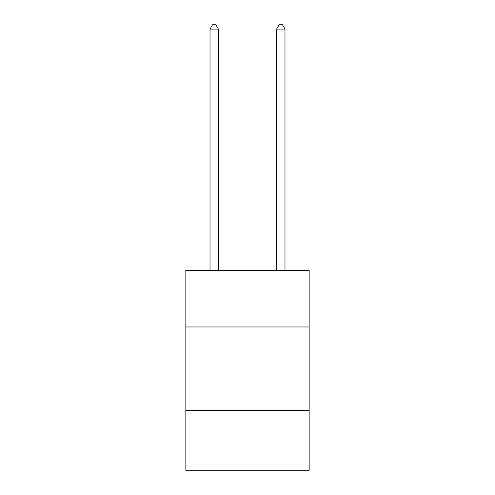 <?xml version="1.0" encoding="UTF-8"?>
<svg xmlns="http://www.w3.org/2000/svg" width="495" height="495" viewBox="0 0 495 495"><rect width="100%" height="100%" fill="white"/><g stroke="black" fill="none" stroke-linecap="round" stroke-linejoin="round"><path stroke-width="0.74" d="M309.146 326.972L309.146 270.326L185.854 270.326L185.854 326.972L309.146 326.972L309.146 470.25L185.854 470.25L185.854 326.972M309.146 410.275L185.854 410.275M218.345 270.326L218.345 29.081L210.016 29.081L210.016 270.326M210.016 29.081L212.516 24.75L215.845 24.75L218.345 29.081M284.984 270.326L284.984 29.081L276.656 29.081L276.656 270.326M276.656 29.081L279.155 24.75L282.484 24.75L284.984 29.081"/></g></svg>
